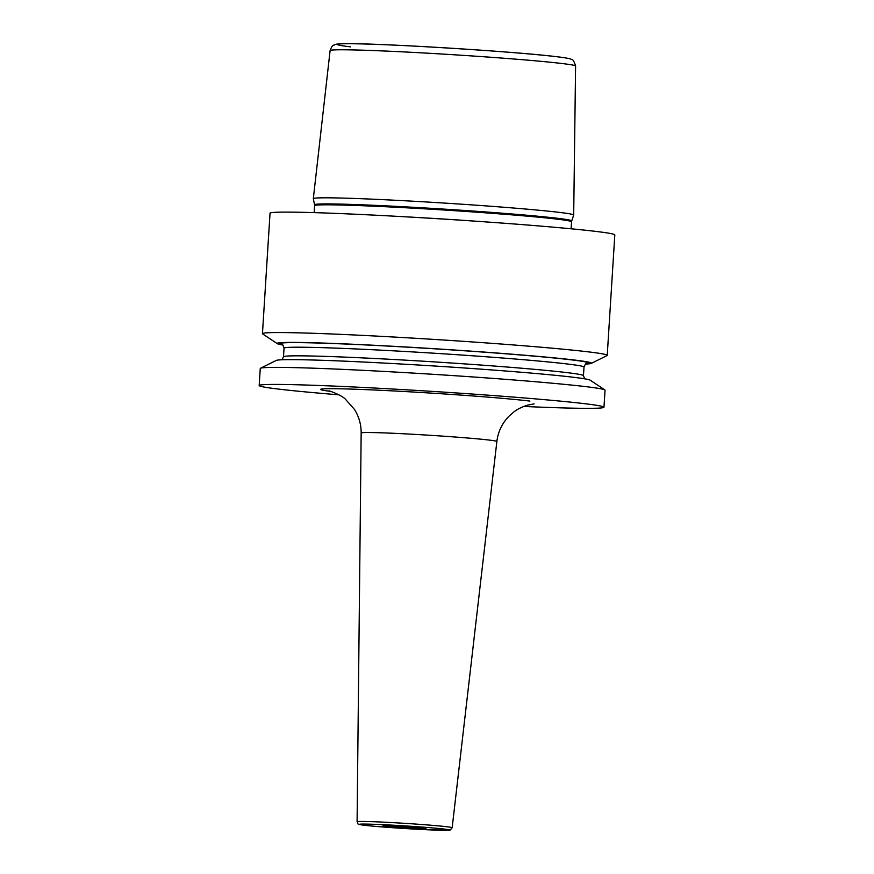 <?xml version="1.0" encoding="UTF-8"?>
<svg xmlns="http://www.w3.org/2000/svg" width="874" height="874" viewBox="0 0 874 874"><rect width="100%" height="100%" fill="white"/><g stroke="black" fill="none" stroke-linecap="round" stroke-linejoin="round"><path stroke-width="1.31" d="M573.683 215.059A130.445 3.813 -176.4 0 0 573.694 215.026A130.445 3.813 -176.4 0 0 558.934 212.327A130.445 3.813 -176.4 0 0 412.714 201.195A130.445 3.813 -176.4 0 0 313.318 198.638A130.445 3.813 -176.4 0 0 313.318 198.671L314.553 204.767A128.839 3.758 3.6 0 1 412.135 207.225A128.839 3.758 3.6 0 1 557.131 218.249A128.839 3.758 3.6 0 1 571.705 220.947L573.683 215.059M607.233 355.357L614.815 234.909A172.735 5.036 -176.4 0 0 595.27 231.337A172.735 5.036 3.6 0 0 401.527 216.588A172.735 5.036 3.6 0 0 270.033 213.223L262.451 333.66A172.735 5.036 -176.4 0 0 262.659 333.934L277.32 343.668A157.462 4.599 3.6 0 1 393.158 346.279A157.462 4.599 3.6 0 1 573.628 359.935A157.462 4.599 -176.4 0 1 591.228 363.409L606.993 355.598A172.735 5.036 -176.4 0 0 607.233 355.357A172.735 5.036 -176.4 0 0 587.689 351.785A172.735 5.036 -176.4 0 0 393.956 337.036A172.735 5.036 -176.4 0 0 262.451 333.66M523.723 406.443A172.735 5.036 -176.4 0 0 603.967 407.229L605.048 390.175A172.735 5.036 -176.4 0 0 604.841 389.913A172.735 5.036 -176.4 0 0 585.504 386.603A172.735 5.036 -176.4 0 0 396.009 372.095A172.735 5.036 -176.4 0 0 260.496 368.249A172.735 5.036 -176.4 0 0 260.255 368.489L259.185 385.543A172.735 5.036 3.6 0 0 278.73 389.116A172.735 5.036 -176.4 0 0 338.904 394.819M603.967 407.229A172.735 5.036 -176.4 0 0 584.422 403.657A172.735 5.036 3.6 0 0 390.689 388.908A172.735 5.036 3.6 0 0 259.185 385.543M604.841 389.913L590.169 380.179A157.462 4.599 -176.4 0 0 572.536 377.164A157.462 4.599 3.6 0 0 399.8 363.934A157.462 4.599 3.6 0 0 276.271 360.427L260.496 368.249M282.87 345.022A157.462 4.599 3.6 0 1 277.32 343.668M585.558 364.065A157.462 4.599 -176.4 0 0 591.228 363.409M385.368 826.269A21.588 0.634 -176.4 0 0 409.589 828.115A21.588 0.634 -176.4 0 0 426.02 828.541A21.588 0.634 -176.4 0 0 423.584 828.093A21.588 0.634 -176.4 0 0 399.363 826.247A21.588 0.634 -176.4 0 0 382.932 825.832A21.588 0.634 -176.4 0 0 385.368 826.269M330.11 50.572C331.432 46.945 332.644 45.142 333.748 45.164C336.162 44.64 332.087 43.984 346.53 43.7C379.982 43.208 516.84 51.675 556.367 56.668C565.817 57.793 570.853 58.733 571.465 59.476C572.689 58.962 574.065 61.147 575.595 66.009A122.983 3.594 -176.4 0 0 561.676 63.474A122.983 3.594 3.6 0 0 423.824 52.975A122.983 3.594 3.6 0 0 330.11 50.572L313.318 198.638M350.54 46.857A116.089 3.387 3.6 0 1 399.68 45.372A116.089 3.387 3.6 0 1 555.984 56.635M314.553 204.767L314.607 205.641A128.718 3.758 3.6 0 1 412.604 208.143A128.718 3.758 3.6 0 1 556.967 219.134A128.718 3.758 3.6 0 1 571.53 221.799L571.705 220.947M403.843 216.719A128.718 3.758 3.6 0 1 481.618 221.614M281.909 344.334L281.909 344.334C282.389 343.777 283.1 345.055 284.039 348.18L283.493 356.8A150.273 4.381 3.6 0 1 397.899 359.727A150.273 4.381 3.6 0 1 566.45 372.553A150.273 4.381 -176.4 0 1 583.461 375.667L584.63 378.824M586.585 363.508L586.596 363.508C586.181 362.896 585.318 364.076 583.996 367.047A150.273 4.381 -176.4 0 0 566.997 363.945A150.273 4.381 3.6 0 0 398.446 351.108A150.273 4.381 3.6 0 0 284.039 348.18M282.247 344.52A154.6 4.512 3.6 0 1 384.877 345.918A154.6 4.512 3.6 0 1 571.083 359.815A154.6 4.512 -176.4 0 1 586.225 363.639M529.895 401.068A111.107 3.245 -176.4 0 0 383.162 390.416A111.107 3.245 -176.4 0 0 330.448 391.366M534.08 403.897L527.503 405.165C521.723 407.033 517.233 409.251 514.032 411.818L508.876 416.308C502.091 423.344 498.082 431.734 496.869 441.479A67.986 1.988 -176.4 0 0 489.167 440.07A67.986 1.988 -176.4 0 0 412.867 434.269A67.986 1.988 -176.4 0 0 361.159 432.947C361.191 424.425 358.952 416.559 354.429 409.371L345.372 399.178C341.909 395.212 328.111 390.175 328.864 390.973M452.164 827.722L450.296 829.972L430.543 829.896C409.502 829.044 376.038 826.706 364.48 825.274C354.855 824.029 359.29 824.258 357.095 821.746A47.633 1.387 3.6 0 1 393.322 822.663A47.633 1.387 3.6 0 1 446.778 826.738A47.633 1.387 3.6 0 1 452.164 827.722L496.869 441.479M444.331 829.076A45.044 1.311 3.6 0 1 425.267 829.655A45.044 1.311 3.6 0 1 364.622 825.285A45.044 1.311 3.6 0 1 383.686 824.706A45.044 1.311 3.6 0 1 444.331 829.076M575.595 66.009L573.694 215.026M571.093 228.791L571.53 221.799M314.17 212.633L314.607 205.641M283.493 356.8L281.941 359.782M583.996 367.047L583.461 375.667M357.095 821.746L361.159 432.947"/></g></svg>

